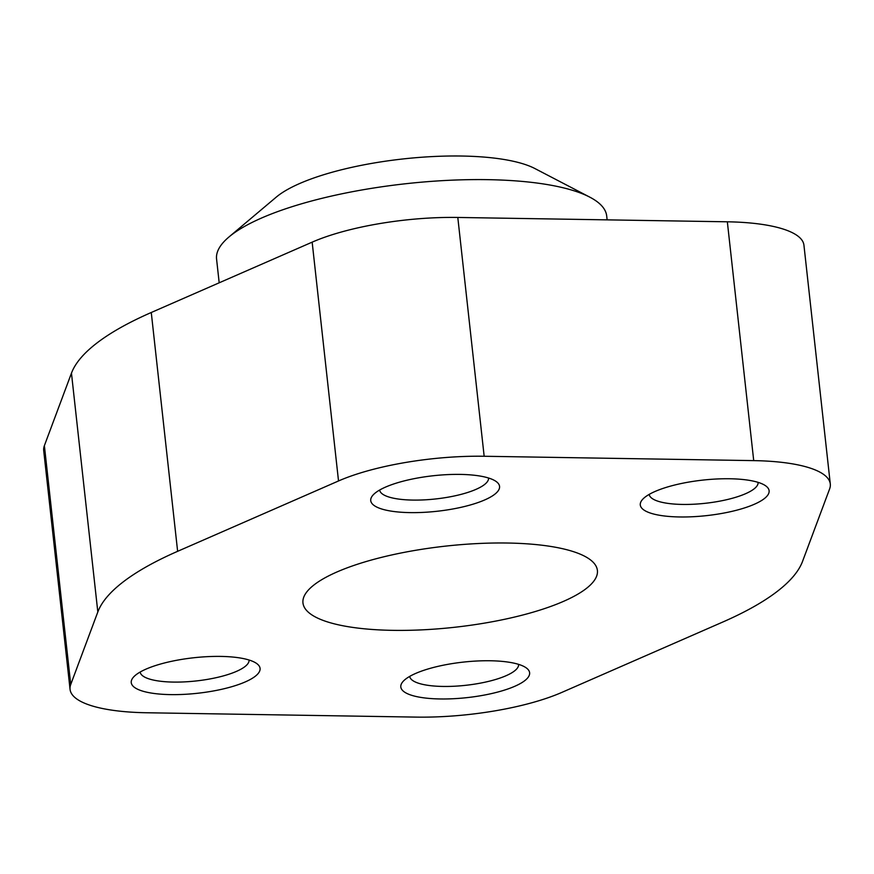 <?xml version="1.0" encoding="UTF-8"?>
<svg xmlns="http://www.w3.org/2000/svg" width="874" height="874" viewBox="0 0 874 874"><rect width="100%" height="100%" fill="white"/><g stroke="black" fill="none" stroke-linecap="round" stroke-linejoin="round"><path stroke-width="1.31" d="M561.84 692.405L722.732 622.059A356.406 98.238 173.7 0 0 802.54 561.403L829.623 488.905A126.359 34.829 173.7 0 0 830.3 483.999A126.359 34.829 173.7 0 0 753.716 460.62L484.163 456.261A126.359 34.829 173.7 0 0 338.522 480.962L177.63 551.319A356.406 98.238 173.7 0 0 97.822 611.964L70.739 684.473A126.359 34.829 173.7 0 0 70.062 689.378A126.359 34.829 173.7 0 0 146.657 712.758L416.199 717.106A126.359 34.829 173.7 0 0 561.84 692.405M830.3 483.999L803.938 245.19A126.359 34.829 173.7 0 0 727.343 221.799L457.801 217.451A126.359 34.829 173.7 0 0 312.16 242.153L151.268 312.499A356.406 98.238 173.7 0 0 71.46 373.154L44.377 445.664A126.359 34.829 173.7 0 0 43.7 450.569L70.062 689.378M314.564 584.498A148.11 40.827 173.7 0 0 302.961 602.94A148.11 40.827 173.7 0 0 454.666 627.27A148.11 40.827 173.7 0 0 597.401 570.427A148.11 40.827 173.7 0 0 477.291 543.573A148.11 40.827 173.7 0 0 314.564 584.498M524.553 680.824A64.796 17.862 -6.3 0 1 444.298 698.981A64.796 17.862 -6.3 0 1 402.947 681.589A64.796 17.862 -6.3 0 1 463.253 662.11A64.796 17.862 -6.3 0 1 526.356 667.965A64.796 17.862 -6.3 0 1 524.553 680.824M764.04 498.825A64.796 17.862 -6.3 0 1 683.785 516.982A64.796 17.862 -6.3 0 1 642.434 499.578A64.796 17.862 -6.3 0 1 702.74 480.11A64.796 17.862 -6.3 0 1 765.842 485.955A64.796 17.862 -6.3 0 1 764.04 498.825M494.487 494.466A64.796 17.862 -6.3 0 1 414.232 512.634A64.796 17.862 -6.3 0 1 372.881 495.23A64.796 17.862 -6.3 0 1 433.187 475.751A64.796 17.862 -6.3 0 1 496.29 481.607A64.796 17.862 -6.3 0 1 494.487 494.466M255 676.465A64.796 17.862 -6.3 0 1 174.745 694.633A64.796 17.862 -6.3 0 1 133.394 677.23A64.796 17.862 -6.3 0 1 193.7 657.761A64.796 17.862 -6.3 0 1 256.803 663.606A64.796 17.862 -6.3 0 1 255 676.465M219.188 282.805L216.566 259.043A196.257 54.09 -6.3 0 1 228.977 236.963A196.257 54.09 -6.3 0 1 405.7 183.737A196.257 54.09 -6.3 0 1 589.764 197.131A196.257 54.09 -6.3 0 1 606.698 215.965L607.135 219.866M228.977 236.963L276.26 197.12A140.714 38.784 -6.3 0 1 402.958 158.959A140.714 38.784 -6.3 0 1 534.932 168.562L589.764 197.131M249.068 660.012A54.778 15.098 -6.3 0 1 244.764 666.742A54.778 15.098 -6.3 0 1 184.742 681.873A54.778 15.098 -6.3 0 1 140.168 672.04M488.555 478.012A54.778 15.098 -6.3 0 1 484.251 484.742A54.778 15.098 -6.3 0 1 424.229 499.873A54.778 15.098 -6.3 0 1 379.655 490.03M758.108 482.372A54.778 15.098 -6.3 0 1 753.803 489.101A54.778 15.098 -6.3 0 1 693.781 504.222A54.778 15.098 -6.3 0 1 649.207 494.389M518.61 664.371A54.778 15.098 -6.3 0 1 514.316 671.101A54.778 15.098 -6.3 0 1 454.294 686.232A54.778 15.098 -6.3 0 1 409.72 676.389M727.343 221.799L753.716 460.62M457.801 217.451L484.163 456.261M312.16 242.153L338.522 480.962M151.268 312.499L177.63 551.319M71.46 373.154L97.822 611.964M44.377 445.664L70.739 684.473"/></g></svg>
